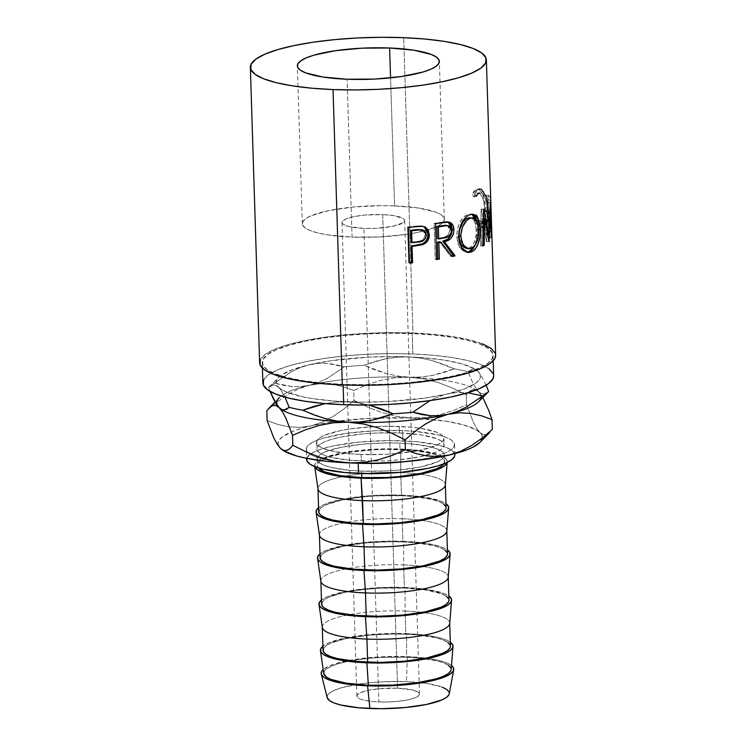 <?xml version="1.0" encoding="UTF-8"?>
<svg xmlns="http://www.w3.org/2000/svg" width="746" height="746" viewBox="0 0 746 746"><rect width="100%" height="100%" fill="white"/><g stroke="black" fill="none" stroke-linecap="round" stroke-linejoin="round"><path stroke-width="0.56" stroke-dasharray="3.73 2.8" d="M397.59 688.185A31.341 6.919 -1.8 0 0 356.877 696.055A31.341 6.919 -1.8 0 0 378.819 701.967L363.936 228.369A31.341 6.919 178.2 0 1 341.994 222.467A31.341 6.919 178.2 0 1 382.698 214.596L397.59 688.185L412.613 690.003L418.273 692.232L419.411 693.528L419.355 694.89L415.69 697.575L407.848 699.888L397.012 701.454L384.833 702.061L373.168 701.604L363.796 700.149L360.43 699.114L356.998 696.624L357.054 695.263L360.719 692.568L368.561 690.264L379.397 688.689L397.59 688.185L382.698 214.596L364.514 215.1L353.679 216.676L345.836 218.979L342.172 221.665L342.116 223.026L343.253 224.332L348.914 226.56L363.936 228.369L376.087 228.304L392.965 226.29L403.213 222.662L404.463 221.301L404.528 219.939L403.39 218.634L393.431 215.566L382.698 214.596A31.341 6.919 178.2 0 1 404.649 220.499A31.341 6.919 178.2 0 1 363.936 228.369L378.819 701.967A31.341 6.919 -1.8 0 0 419.532 694.088A31.341 6.919 -1.8 0 0 397.59 688.185M394.587 205.868A71.047 15.694 -1.8 0 0 302.307 223.716A71.047 15.694 -1.8 0 0 352.056 237.097L347.095 79.235L352.056 237.097A71.047 15.694 -1.8 0 0 444.327 219.249A71.047 15.694 -1.8 0 0 394.587 205.868L390.568 77.873L394.587 205.868L418.898 208.078L436.27 212.33L441.473 215.034L444.056 217.981L443.917 221.058L441.072 224.164L435.627 227.157L417.844 232.388L406.188 234.421L379.602 236.939L352.056 237.097L327.746 234.887L317.992 232.985L310.373 230.635L305.17 227.931L302.587 224.984L302.717 221.907L305.571 218.811L311.017 215.808L328.8 210.577L353.362 207.015L380.964 205.644L394.587 205.868M361.12 454.463L361.325 460.944A63.736 14.081 -1.8 0 0 444.103 444.933A63.736 14.081 -1.8 0 0 412.072 433.771A63.736 14.081 -1.8 0 0 399.483 432.932L399.278 426.451A63.736 14.081 178.2 0 1 419.317 428.167A63.736 14.081 178.2 0 1 443.898 438.452A63.736 14.081 178.2 0 1 410.906 451.88A63.736 14.081 178.2 0 1 396.891 453.549A63.736 14.081 178.2 0 1 361.12 454.463L385.831 454.314L398.103 453.437L420.138 450.239L436.093 445.539L440.979 442.854L443.534 440.075L443.656 437.315L441.334 434.666L436.671 432.251L421.089 428.428L410.766 427.188L387.053 426.246L374.567 426.591L350.713 428.847L340.269 430.675L324.314 435.366L319.419 438.051L316.873 440.83L316.752 443.6L319.064 446.239L323.736 448.663L330.571 450.77L349.632 453.727L361.12 454.463A63.736 14.081 178.2 0 1 316.5 442.462A63.736 14.081 178.2 0 1 399.278 426.451L399.483 432.932L374.772 433.072L362.5 433.958L340.465 437.156L331.55 439.357L324.519 441.846L319.624 444.532L317.069 447.311L316.957 450.08L319.269 452.719L323.941 455.144L330.776 457.251L349.837 460.207L373.55 461.149L386.036 460.795L398.308 459.918L420.343 456.72L436.298 452.029L441.184 449.334L443.739 446.556L443.861 443.795L441.539 441.147L436.876 438.732L421.285 434.909L399.483 432.932A63.736 14.081 -1.8 0 0 316.705 448.943A63.736 14.081 -1.8 0 0 361.325 460.944L361.12 454.463M343.085 384.358L343.104 384.955L343.085 384.358L322.272 383.015L303.585 380.758L287.742 377.663L275.358 373.849L266.9 369.457L262.695 364.673L262.918 359.665L267.544 354.63L276.402 349.762L289.15 345.249L305.3 341.258L324.221 337.957L345.212 335.458L367.433 333.872L390.055 333.238L412.202 333.602A115.453 25.504 178.2 0 1 493.031 355.348A115.453 25.504 178.2 0 1 343.085 384.358A115.453 25.504 178.2 0 1 262.247 362.603A115.453 25.504 178.2 0 1 412.202 333.602L433.016 334.935L451.703 337.201L467.546 340.297L479.93 344.111L488.388 348.494L492.584 353.287L492.369 358.294L487.744 363.33L478.885 368.198L466.138 372.711L449.987 376.693L431.057 379.994L410.076 382.493L387.845 384.087L365.223 384.712L343.085 384.358M493.675 375.723A115.453 25.504 -1.8 0 0 412.836 353.968L412.202 333.602L412.836 353.968A115.453 25.504 -1.8 0 0 262.89 382.978M495.642 355.273A118.064 26.082 -1.8 0 0 412.976 333.024L403.698 37.673L412.976 333.024A118.064 26.082 -1.8 0 0 259.636 362.687M491.866 235.307L490.747 199.658A118.064 26.082 -1.8 0 0 488.574 195.2L488.695 198.856A118.064 26.082 178.2 0 1 490.756 202.595L491.101 213.561A118.064 26.082 -1.8 0 0 489.04 209.822L489.152 213.477A118.064 26.082 178.2 0 1 491.213 217.217L491.642 230.924A118.064 26.082 -1.8 0 0 489.581 227.185L489.693 230.84A118.064 26.082 178.2 0 1 491.866 235.307L489.255 235.391A115.453 25.504 -1.8 0 0 487.138 231.027L489.693 230.84L489.581 227.185A118.064 26.082 178.2 0 1 491.642 230.924L491.213 217.217L488.611 217.319A115.453 25.504 -1.8 0 0 486.588 213.664L489.152 213.477L489.04 209.822A118.064 26.082 178.2 0 1 491.101 213.561L490.756 202.595L488.145 202.698A115.453 25.504 -1.8 0 0 486.131 199.042L488.695 198.856L488.574 195.2L486.01 195.387L486.131 199.042L488.695 198.856A118.064 26.082 178.2 0 1 490.756 202.595L488.145 202.698L488.49 213.664L491.101 213.561L488.49 213.664A115.453 25.504 -1.8 0 0 486.476 210.008L489.04 209.822L486.476 210.008L486.588 213.664L489.152 213.477A118.064 26.082 178.2 0 1 491.213 217.217L488.611 217.319L489.04 231.036L491.642 230.924L489.04 231.036A115.453 25.504 -1.8 0 0 487.017 227.371L489.581 227.185L487.017 227.371L487.138 231.027L489.693 230.84A118.064 26.082 178.2 0 1 491.866 235.307L489.255 235.391L488.136 199.751L490.747 199.658L491.866 235.307M474.848 193.111L474.521 193.876L476.013 196.524L478.634 193.121L481.646 193.046L483.902 195.312L485.683 199.536L487.352 211.388L486.345 221.329L484.732 223.399L482.513 223.166L479.454 220.294L476.591 214.801L475.23 216.424L476.899 220.21L480.75 225.516L483.417 227.148L485.525 226.989L487.38 223.586L488.182 215.212L487.576 204.264L486.252 197.308L484.182 192.058L481.002 189.158L477.738 189.503L474.848 193.111M306.261 449.269A74.18 16.384 178.2 0 0 355.394 463.117L332.819 460.935L322.645 458.939L314.681 456.487L309.245 453.671L306.55 450.593L306.69 447.376L309.665 444.14L315.353 441.017L323.55 438.116L346.088 433.435L373.849 430.806L402.607 430.629A74.18 16.384 178.2 0 1 454.547 444.607A74.18 16.384 178.2 0 1 406.384 461.513L426.889 458.324L437.268 455.759L445.455 452.859L451.144 449.735L454.118 446.5L454.258 443.283L451.563 440.205L446.127 437.38L438.172 434.937L415.988 431.486L402.607 430.629L402.933 440.821L402.607 430.629A74.18 16.384 178.2 0 0 306.261 449.269L306.55 458.324M454.864 454.79A74.18 16.384 -1.8 0 0 402.933 440.821A74.18 16.384 -1.8 0 0 306.578 459.452M407.316 656.639A66.347 14.659 178.2 0 1 451.479 665.497L446.239 662.681L439.114 660.49L430.013 658.709L407.316 656.639L406.495 681.639L407.316 656.639L381.588 656.797L356.756 659.147L336.605 663.334L329.275 665.926L323.195 669.526A66.347 14.659 178.2 0 1 407.316 656.639M449.241 693.808A61.116 13.503 -1.8 0 0 406.495 681.639A61.116 13.503 -1.8 0 0 327.205 697.641M451.144 669.572A63.736 14.081 -1.8 0 0 423.784 658.569A63.736 14.081 -1.8 0 0 406.533 657.217L406.589 633.634A66.347 14.659 178.2 0 1 450.304 642.147M450.435 646.213A63.736 14.081 -1.8 0 0 405.805 634.212L405.078 611.058A63.736 14.081 178.2 0 1 422.329 612.41A63.736 14.081 178.2 0 1 449.707 623.069L449.707 623.246M449.698 623.423A63.736 14.081 -1.8 0 0 422.329 612.419A63.736 14.081 -1.8 0 0 405.078 611.058L405.143 587.484A66.347 14.659 178.2 0 1 448.85 595.989M448.98 600.064A63.736 14.081 -1.8 0 0 404.36 588.053L403.633 564.909A63.736 14.081 178.2 0 1 420.875 566.261A63.736 14.081 178.2 0 1 448.253 576.919L448.262 577.087M448.243 577.264A63.736 14.081 -1.8 0 0 420.875 566.261A63.736 14.081 -1.8 0 0 403.633 564.909L403.689 541.326A66.347 14.659 178.2 0 1 447.404 549.839M447.535 553.905A63.736 14.081 -1.8 0 0 402.905 541.904L402.178 518.759A63.736 14.081 178.2 0 1 419.429 520.111A63.736 14.081 178.2 0 1 446.807 530.76L446.807 530.938M446.798 531.115A63.736 14.081 -1.8 0 0 419.429 520.111A63.736 14.081 -1.8 0 0 402.178 518.759L402.234 495.176A66.347 14.659 178.2 0 1 445.949 503.681M446.08 507.756A63.736 14.081 -1.8 0 0 401.46 495.745L400.733 472.6A63.736 14.081 178.2 0 1 417.974 473.952A63.736 14.081 178.2 0 1 445.353 484.611L445.362 484.788M445.343 484.965A63.736 14.081 -1.8 0 0 417.974 473.952A63.736 14.081 -1.8 0 0 400.733 472.6L400.788 449.017A66.347 14.659 178.2 0 1 447.227 461.886A66.347 14.659 178.2 0 1 447.143 462.427M361.651 471.127L361.726 473.533L361.651 471.127A63.736 14.081 178.2 0 1 317.022 459.126A63.736 14.081 178.2 0 1 399.8 443.115A63.736 14.081 178.2 0 1 444.43 455.116A63.736 14.081 178.2 0 1 361.651 471.127L386.363 470.987L398.634 470.101L420.66 466.903L436.615 462.212L441.501 459.527L444.056 456.748L444.178 453.978L441.856 451.339L437.193 448.915L430.358 446.807L411.288 443.851L399.8 443.115L400.005 449.596L399.8 443.115L387.575 442.91L362.817 444.14L340.791 447.339L324.836 452.029L319.95 454.724L317.395 457.503L317.274 460.263L319.596 462.912L324.258 465.327L331.093 467.434L350.154 470.39L361.651 471.127M443.926 463.807A63.736 14.081 -1.8 0 0 444.625 461.597A63.736 14.081 -1.8 0 0 400.005 449.596A63.736 14.081 -1.8 0 0 317.227 465.607A63.736 14.081 -1.8 0 0 318.066 467.761L317.6 463.984L320.146 461.205L325.042 458.51L332.082 456.02L351.441 452.001L375.294 449.745L387.78 449.39L411.494 450.332L430.554 453.288L437.398 455.396L442.061 457.82L444.383 460.459L443.926 463.807M314.877 466.875L314.999 463.993L317.656 461.103L322.748 458.305L339.355 453.419L362.295 450.09L388.06 448.812L412.752 449.791L432.596 452.869L439.711 455.06L444.569 457.578L446.985 460.329L446.854 463.21M314.775 466.586A66.347 14.659 178.2 0 1 314.653 466.054A66.347 14.659 178.2 0 1 400.788 449.017L400.733 472.6A63.736 14.081 -1.8 0 0 344.605 476.256A63.736 14.081 -1.8 0 0 317.983 488.966M317.955 488.789L317.955 488.611A63.736 14.081 178.2 0 1 344.605 476.256A63.736 14.081 178.2 0 1 400.733 472.6L401.46 495.745A63.736 14.081 -1.8 0 0 318.682 511.756M444.961 550.128L440.299 547.704L433.454 545.596L414.394 542.64L402.905 541.904L402.178 518.759A63.736 14.081 -1.8 0 0 346.051 522.414A63.736 14.081 178.2 0 1 402.178 518.759L402.234 495.176A66.347 14.659 178.2 0 0 318.551 507.69L324.202 504.464L340.81 499.578L363.74 496.239L376.516 495.325L402.234 495.176L424.94 497.237L441.156 501.209L446.015 503.737M443.516 503.97L438.844 501.545L432.009 499.447L412.948 496.482L401.46 495.745L376.749 495.894L364.477 496.771L342.442 499.979L326.487 504.669L321.601 507.355L319.046 510.133M446.08 507.69L445.828 506.618M319.409 534.938L319.4 534.761A63.736 14.081 178.2 0 1 346.051 522.414A63.736 14.081 -1.8 0 0 319.437 535.115M320.5 556.292L323.055 553.513L327.942 550.818L343.897 546.128L365.922 542.929L390.68 541.699L402.905 541.904A63.736 14.081 -1.8 0 0 320.127 557.915M446.416 596.278L441.744 593.853L426.162 590.039L404.36 588.053L403.633 564.909A63.736 14.081 -1.8 0 0 347.505 568.564A63.736 14.081 178.2 0 1 403.633 564.909L403.689 541.326A66.347 14.659 178.2 0 0 320.006 553.84L325.648 550.613L342.255 545.727L365.195 542.398L377.961 541.484L403.689 541.326L426.386 543.396L435.496 545.177L442.611 547.368L447.469 549.886M447.525 553.84L447.283 552.767M320.855 581.097L320.855 580.92A63.736 14.081 178.2 0 1 347.505 568.564A63.736 14.081 -1.8 0 0 320.883 581.274M321.946 602.442L324.501 599.663L329.387 596.977L345.342 592.287L355.795 590.459L379.649 588.202L404.36 588.053A63.736 14.081 -1.8 0 0 321.582 604.064M447.861 642.427L443.199 640.012L436.363 637.905L417.303 634.949L405.805 634.212L405.078 611.058A63.736 14.081 -1.8 0 0 348.951 614.723A63.736 14.081 178.2 0 1 405.078 611.058L405.143 587.484A66.347 14.659 178.2 0 0 321.451 599.998L327.102 596.772L343.71 591.886L366.64 588.547L379.416 587.634L405.143 587.484L427.84 589.545L444.056 593.518L448.924 596.045M448.98 599.998L448.728 598.926M322.309 627.246L322.3 627.069A63.736 14.081 178.2 0 1 348.951 614.723A63.736 14.081 -1.8 0 0 322.337 627.423M323.4 648.6L325.955 645.812L330.842 643.127L346.797 638.436L368.822 635.238L393.58 634.007L405.805 634.212A63.736 14.081 -1.8 0 0 323.027 650.223M448.588 665.441L443.917 663.017L437.081 660.909L418.021 657.953L406.533 657.217L406.589 633.634A66.347 14.659 178.2 0 0 322.906 646.148L328.548 642.921L345.156 638.035L368.095 634.706L380.87 633.792L406.589 633.634L429.286 635.704L438.396 637.485L445.511 639.676L450.37 642.194M450.425 646.148L450.183 645.076M323.997 674.365L324.118 671.605L326.673 668.826L331.569 666.141L338.6 663.642L347.515 661.441L369.55 658.242L381.821 657.366L406.533 657.217A63.736 14.081 -1.8 0 0 350.406 660.872A63.736 14.081 -1.8 0 0 323.783 673.582M451.153 669.507L450.91 668.08M442.359 687.206L427.411 683.541L406.495 681.639L382.801 681.779L371.032 682.627L359.926 683.942L341.351 687.803L334.609 690.199L329.918 692.773L327.466 695.44L327.354 698.088M448.943 694.712L449.055 692.064M306.709 458.352L309.982 454.323L315.67 451.199L323.867 448.299L334.245 445.735L359.889 442.014L388.703 440.588L416.305 441.679L438.489 445.12L446.453 447.572L451.88 450.388L454.584 453.465L454.864 454.715M482.242 343.775L469.579 339.868L453.372 336.707L434.265 334.394L412.976 333.024L390.335 332.66L367.2 333.303L344.475 334.926L323.018 337.481L303.659 340.866L287.145 344.941L274.108 349.548L265.054 354.527L260.317 359.675M495.642 355.152L495.185 353.156M489.022 368.869L480.573 364.477L468.18 360.663L452.337 357.567L433.65 355.31L412.836 353.968L390.699 353.613L368.076 354.238L345.846 355.833L324.864 358.332L305.935 361.633L289.784 365.615L277.036 370.128L268.187 374.996L263.552 380.031M493.665 375.602L493.227 373.653M447.423 393.916L425.584 397.963L387.323 401.581L360.663 402.131L335.215 401.124L312.695 398.634L303.025 396.881L287.695 392.517L282.296 389.971L278.538 387.249L276.486 384.386L276.179 381.439L277.615 378.464L280.776 375.499L292.022 369.811L309.142 364.775L330.972 360.728L369.242 357.11L395.893 356.56L421.35 357.567L443.87 360.057L461.923 363.861L474.269 368.72L478.027 371.443L480.079 374.305L480.387 377.252L478.951 380.236L475.789 383.202L464.544 388.88L447.423 393.916A102.239 22.585 178.2 0 1 347.673 401.824A102.239 22.585 178.2 0 1 278.538 387.249L281.205 390.494L284.916 397.133L281.205 390.494L278.538 387.249A102.239 22.585 178.2 0 1 278.584 377.364A102.239 22.585 178.2 0 1 309.142 364.775L300.209 367.564L291.472 371.648L274.584 383.09A112.693 24.898 -1.8 0 0 268.719 387.342A112.693 24.898 -1.8 0 0 268.541 387.519L270.901 385.71L273.344 384.936L275.889 385.393L278.538 387.249L275.889 385.393L273.344 384.936L268.541 387.519A112.693 24.898 178.2 0 1 274.584 383.09L291.845 386.54L300.722 386.531L309.786 385.141L318.719 382.353L327.447 378.269L344.344 366.827L335.784 364.589L327.074 363.377L318.197 363.386L309.142 364.775A102.239 22.585 178.2 0 1 408.883 356.877A102.239 22.585 178.2 0 1 477.654 371.107A102.239 22.585 178.2 0 1 478.027 371.443A102.239 22.585 178.2 0 1 447.423 393.916L456.403 392.536L467.854 392.75L456.403 392.536L447.423 393.916L438.406 396.741L447.423 393.916M336.082 402.066L347.673 401.824L359.395 402.999L369.214 405.05L359.395 402.999L347.673 401.824L336.082 402.066L324.743 403.651L336.082 402.066M325.116 418.515L302.801 410.216M429.659 400.844L438.406 396.741L429.659 400.844M486.14 385.188L480.722 374.725L477.654 371.107M486.14 385.197L480.722 374.725L478.027 371.443L475.398 369.606L472.861 369.139L470.409 369.895L468.031 371.713A112.693 24.898 -1.8 0 0 454.398 368.841L431.99 360.523L420.53 358.033L408.883 356.877L397.217 357.129L385.859 358.723L364.011 365.27L386.419 373.597L397.888 376.077L409.526 377.243L421.201 376.991L432.549 375.397L454.398 368.841L443.31 364.188L431.99 360.523L420.53 358.033L408.883 356.877L397.217 357.129L385.859 358.723L374.809 361.493L364.011 365.27A112.693 24.898 -1.8 0 0 344.344 366.827L327.074 363.377L318.197 363.386L309.142 364.775L300.209 367.564L291.472 371.648L274.584 383.09L283.144 385.328L291.845 386.54L300.722 386.531L309.786 385.141A102.239 22.585 -1.8 0 0 279.181 407.614A102.239 22.585 -1.8 0 0 279.526 407.941A102.239 22.585 178.2 0 1 279.181 407.614M478.027 371.443L475.398 369.606L472.861 369.139L468.031 371.713L473.3 383.976L478.662 391.818L481.291 393.655L483.828 394.13L488.658 391.547L486.28 393.366L483.828 394.13L481.291 393.655L478.662 391.818A102.239 22.585 -1.8 0 0 409.526 377.243L421.201 376.991L432.549 375.397L443.609 372.618L454.398 368.841A112.693 24.898 178.2 0 1 468.031 371.713L473.3 383.976L478.662 391.818A102.239 22.585 178.2 0 1 480.974 395.473A102.239 22.585 -1.8 0 0 478.662 391.818L478.298 391.473A102.239 22.585 178.2 0 1 478.662 391.818L475.379 389.729L472.209 389.766L469.178 391.613L466.306 394.886L452.738 388.172L438.611 382.689L424.204 378.94L409.526 377.243A102.239 22.585 -1.8 0 0 309.786 385.141L318.719 382.353L327.447 378.269L344.344 366.827A112.693 24.898 178.2 0 1 364.011 365.27L375.098 369.923L386.419 373.597L397.888 376.077L409.526 377.243A102.239 22.585 178.2 0 1 478.298 391.473M270.061 391.436L268.541 387.519L270.061 391.436M478.615 401.702A102.239 22.585 -1.8 0 0 481.086 397.189A102.239 22.585 -1.8 0 0 480.974 395.473A102.239 22.585 178.2 0 1 481.086 397.189M478.662 391.818L482.821 397.45L478.662 391.818L475.379 389.729L472.209 389.766L468.012 392.769L466.306 394.886L466.614 404.789L473.169 421.835L476.535 428.167L479.948 432.559L483.231 434.648L486.411 434.61L490.113 432.102M275.013 401.982L279.218 397.73A102.239 22.585 178.2 0 1 309.786 385.141L298.577 388.871L287.602 394.634L276.99 402.057L266.816 410.692L276.99 402.057L287.602 394.634L298.577 388.871L309.786 385.141A102.239 22.585 178.2 0 1 409.526 377.243L394.839 377.793L380.665 380.413L366.929 384.768L353.716 390.438L343.169 386.642L332.371 384.255L321.237 383.621L309.786 385.141L321.237 383.621L332.371 384.255L343.169 386.642L353.716 390.438L354.024 400.341L367.591 407.055L381.719 412.538L396.126 416.287L410.804 417.984L425.49 417.434L439.664 414.813L453.409 410.459L466.614 404.789L466.306 394.886L452.738 388.172L438.611 382.689L424.204 378.94L409.526 377.243L394.839 377.793L380.665 380.413L366.929 384.768L353.716 390.438L354.024 400.341L367.591 407.055L381.719 412.538L396.126 416.287L410.804 417.984L425.49 417.434L439.664 414.813L453.409 410.459L466.614 404.789L473.169 421.835L476.535 428.167L479.948 432.559L483.231 434.648L486.411 434.61L489.432 432.755M479.902 442.443A102.239 22.585 -1.8 0 0 479.948 432.559A102.239 22.585 -1.8 0 0 433.463 419.578A102.239 22.585 -1.8 0 0 410.804 417.984A102.239 22.585 -1.8 0 0 337.668 421.182A102.239 22.585 -1.8 0 0 311.063 425.882L299.603 427.402L288.478 426.777L277.671 424.381L267.124 420.585L277.671 424.381L288.478 426.777L299.603 427.402L311.063 425.882L322.272 422.152L333.238 416.399L343.85 408.976L354.024 400.341L343.85 408.976L333.238 416.399L322.272 422.152L311.063 425.882A102.239 22.585 -1.8 0 0 291.332 431.953A102.239 22.585 -1.8 0 0 280.459 448.355A102.239 22.585 -1.8 0 0 280.794 448.672L280.459 448.355M278.407 445.493L278.099 442.555L279.536 439.571L282.697 436.606L293.943 430.918L301.832 428.297L311.063 425.882L332.893 421.844L371.163 418.217L410.804 417.984L445.791 421.164L463.844 424.968L476.19 429.827L479.948 432.559L482 435.412L482.308 438.359M480.872 441.343L479.948 442.397M480.032 227.026L482.615 226.821C479.976 225.581 477.515 222.112 475.23 216.424L472.983 216.778L475.23 216.424L476.591 214.801L474.316 215.156L476.591 214.801C478.438 219.324 480.405 222.112 482.513 223.166L480.107 223.464L484.191 223.548L486.765 219.986L487.352 211.388L484.825 211.612L487.352 211.388C487.017 201.756 485.124 195.639 481.646 193.046L479.24 193.345C482.634 195.89 484.499 201.98 484.825 211.612L484.247 220.256L481.73 223.828L480.107 223.464C478.046 222.429 476.116 219.66 474.316 215.156L472.983 216.778C475.221 222.457 477.636 225.898 480.21 227.12L482.168 227.567L484.872 223.809C485.543 220.779 485.786 216.853 485.599 212.041C485.31 200.236 483.128 192.776 479.053 189.652L476.918 189.26L472.274 194.24L473.738 196.879L476.013 196.524L473.738 196.879L477.487 193.018L481.646 193.046L478.652 193.111M487.651 204.88L488.145 211.827L485.599 212.041L488.145 211.827C488.322 216.638 488.07 220.555 487.38 223.586L484.872 223.809L487.38 223.586L484.63 227.288L480.21 227.12L476.47 223.632L472.983 216.778L475.183 215.025L474.316 215.156L475.64 218.149L480.107 223.464L482.28 223.669L483.846 221.571L484.704 217.366L484.76 210.083L483.846 202.474L482.392 197.466L480.387 194.193L478.512 193.074L476.293 193.447L473.738 196.879L472.274 194.24L474.521 193.876L479.24 188.952M476.013 196.524L474.521 193.876L472.274 194.24L473.701 191.526L475.416 189.838L477.244 189.242L481.459 189.353L479.053 189.652L481.72 192.328L483.156 195.555L485.04 204.479L485.646 215.417L484.872 223.809L483.054 227.25L480.21 227.12M486.056 196.58L486.877 199.965M488.574 195.2A118.064 26.082 178.2 0 1 490.747 199.658L488.136 199.751A115.453 25.504 -1.8 0 0 486.01 195.387L488.574 195.2M486.01 195.387A115.453 25.504 178.2 0 1 488.136 199.751L489.255 235.391A115.453 25.504 -1.8 0 0 487.138 231.027L487.017 227.371A115.453 25.504 178.2 0 1 489.04 231.036L488.611 217.319A115.453 25.504 -1.8 0 0 486.588 213.664L486.476 210.008A115.453 25.504 178.2 0 1 488.49 213.664L488.145 202.698A115.453 25.504 -1.8 0 0 486.131 199.042L486.01 195.387M482.121 218.69L483.473 218.746L482.121 218.69L481.757 245.136L483.007 245.201L481.757 245.136L482.121 218.69L486.467 241.536L482.121 218.69M489.012 241.583L486.467 241.536A115.453 25.504 -1.8 0 0 486.625 241.378L489.18 241.424L486.625 241.378L487.856 212.843L486.625 241.378A115.453 25.504 -1.8 0 1 486.467 241.536L489.012 241.583M490.458 212.834L487.856 212.843L490.458 212.834M491.567 237.694L488.966 237.732L487.856 212.843L488.966 237.732A115.453 25.504 -1.8 0 0 489.152 237.014L491.763 236.967L489.152 237.014L487.725 202.427L489.152 237.014A115.453 25.504 -1.8 0 1 488.966 237.732L491.567 237.694M490.327 202.399L487.725 202.427L490.327 202.399M490.281 202.502L487.679 202.53A115.453 25.504 -1.8 0 0 487.725 202.427A115.453 25.504 178.2 0 1 487.679 202.53L490.281 202.502M487.903 235.093L486.336 235.065L487.679 202.53L486.336 235.065L487.903 235.093M483.772 209.188L481.319 209.066L486.336 235.065L481.319 209.066L483.772 209.188M483.613 209.29L481.161 209.169A115.453 25.504 -1.8 0 0 481.319 209.066A115.453 25.504 178.2 0 1 481.161 209.169L483.613 209.29M482.988 245.984L480.573 245.835L481.161 209.169L480.573 245.835A115.453 25.504 -1.8 0 0 481.757 245.136A115.453 25.504 -1.8 0 1 480.573 245.835L482.988 245.984M478.69 229.246L477.794 229.181L475.295 244.884L477.449 236.669L477.794 229.181L478.69 229.246M466.912 252.204L465.896 252.148L459.499 247.262L456.645 236.799L458.529 237.144L456.645 236.799C457.205 225.217 460.916 217.739 467.761 214.382L471.77 214.214L467.761 214.382L463.546 217.226L459.816 222.485L458.389 225.796L456.636 234.953L457.82 243.737L460.786 249.005L464.795 251.896L466.968 252.204M476.685 221.04L477.794 229.181L476.685 221.04M469.644 217.683L471.22 217.925L473.897 220.051L475.687 224.22L476.368 232.92L475.463 238.953L473.468 243.998L470.577 247.299L468.05 248.409M463.751 247.43L462.194 246.021M466.269 248.465L471.062 248.427L468.908 248.166C473.971 245.537 476.47 239.438 476.396 229.852L478.727 230.038L476.396 229.852L474.624 221.273L470.241 217.701M448.719 222.252L445.53 221.571L440.047 222.373A115.453 25.504 178.2 0 1 434.107 223.436L435.496 223.884L434.107 223.436L435.226 259.086L436.615 259.533L435.226 259.086L434.107 223.436A115.453 25.504 -1.8 0 0 440.047 222.373L441.567 222.802L440.047 222.373L446.462 221.581L448.15 221.972M452.104 256.503L450.379 256.12A115.453 25.504 -1.8 0 0 451.61 255.841A115.453 25.504 -1.8 0 1 450.379 256.12L439.553 241.779L450.379 256.12L452.104 256.503M435.226 259.086A115.453 25.504 -1.8 0 0 436.596 258.853A115.453 25.504 -1.8 0 1 435.226 259.086M448.234 226.131L447.218 225.469L449.036 227.148L449.782 229.954L448.495 234.514L445.148 236.902L437.287 238.506L442.63 237.564C446.779 237.368 449.167 234.831 449.782 229.954L451.517 230.327L449.782 229.954L447.497 225.6L446.723 225.311M444.196 237.974L442.63 237.564L444.196 237.974M424.25 226.7L421.024 225.777L414.179 226.234A115.453 25.504 178.2 0 1 407.558 226.943L408.351 227.474L407.558 226.943L408.687 262.592L409.47 263.124L408.687 262.592L407.558 226.943A115.453 25.504 -1.8 0 0 414.179 226.234L415.112 226.747L414.179 226.234L421.686 225.842L424.129 226.635M408.687 262.592A115.453 25.504 -1.8 0 0 409.451 262.517A115.453 25.504 -1.8 0 1 408.687 262.592M422.917 230.076L424.418 231.614L425.239 234.43L423.737 238.879L419.849 241.079L411.093 242.17L416.949 241.583C421.732 241.611 424.502 239.224 425.239 234.43L426.414 234.915L425.239 234.43L422.348 229.787M417.937 242.086L416.949 241.583L417.937 242.086M356.877 696.055L341.994 222.467M302.307 223.716L297.346 65.853M443.898 438.452L444.103 444.933M493.031 355.348L493.209 360.803M454.547 444.607L454.836 453.661M447.227 461.886L447.19 462.399M444.43 455.116L444.625 461.597M317.022 459.126L317.227 465.607M314.653 466.054L314.728 466.567M262.247 362.603L262.424 368.058M268.719 387.342L278.584 377.364M316.5 442.462L316.705 448.943M444.327 219.249L439.366 61.386M419.532 694.088L404.649 220.499M477.487 193.018L479.818 192.71M481.73 223.828L484.201 223.548M482.168 227.567L484.658 227.297M476.918 189.26L479.23 188.952M465.896 252.148L467.91 252.428M472.964 214.205L470.689 213.962M447.292 221.702L449.027 222.103M423.56 226.355L424.772 226.868"/><path stroke-width="1.12" d="M389.626 48.005L390.568 77.873L389.626 48.005L362.08 48.164L335.486 50.681L313.898 55.167L306.056 57.946L300.61 60.939L297.757 64.044L297.626 67.121L300.209 70.068L305.412 72.772L322.785 77.024L347.095 79.235A71.047 15.694 178.2 0 1 297.346 65.853A71.047 15.694 178.2 0 1 389.626 48.005A71.047 15.694 178.2 0 1 439.366 61.386A71.047 15.694 178.2 0 1 347.095 79.235L374.641 79.076L401.227 76.558L422.814 72.073L430.666 69.294L436.112 66.301L438.956 63.196L439.096 60.118L436.513 57.172L431.309 54.467L413.937 50.215L389.626 48.005M262.424 368.058L262.89 382.978A115.453 25.504 -1.8 0 0 343.72 404.724L343.104 384.955L343.72 404.724A115.453 25.504 -1.8 0 0 493.675 375.723L493.209 360.803M250.358 67.326L259.636 362.687A118.064 26.082 -1.8 0 0 342.302 384.927L333.024 89.567A118.064 26.082 178.2 0 1 250.358 67.326A118.064 26.082 178.2 0 1 403.698 37.673L424.987 39.034L444.094 41.347L460.291 44.518L472.964 48.415L481.608 52.901L485.898 57.796L485.683 62.916L480.946 68.073L471.892 73.043L458.855 77.659L442.341 81.734L422.982 85.119L401.525 87.664L378.8 89.296L355.665 89.94L333.024 89.567L342.302 384.927A118.064 26.082 -1.8 0 0 495.642 355.273L486.364 59.913A118.064 26.082 178.2 0 1 333.024 89.567L311.735 88.205L292.628 85.893L276.421 82.722L263.758 78.824L255.113 74.339L250.815 69.443L251.038 64.324L255.766 59.167L264.83 54.197L277.866 49.581L294.381 45.506L313.73 42.121L335.187 39.575L357.921 37.943L381.057 37.3L403.698 37.673A118.064 26.082 178.2 0 1 486.364 59.913M409.47 263.124L408.351 227.474A118.064 26.082 -1.8 0 0 415.112 226.747L421.891 226.262L425.416 227.185L428.307 230.15L429.323 235.298L427.831 240.585L425.742 242.926L422.031 244.791L414.524 246.077A118.064 26.082 178.2 0 1 412.062 246.348L412.585 262.797A118.064 26.082 178.2 0 1 409.47 263.124A118.064 26.082 178.2 0 0 412.585 262.797L412.062 246.348L411.214 245.826A115.453 25.504 -1.8 0 0 413.62 245.565L414.524 246.077L423.094 244.446C427.318 242.571 429.388 239.252 429.323 234.477L424.763 226.868L422.786 226.336L415.112 226.747A118.064 26.082 178.2 0 1 408.351 227.474L409.47 263.124M436.615 259.533L435.496 223.884A118.064 26.082 -1.8 0 0 441.567 222.802L449.325 222.177L452.999 225.432L453.932 229.777L453.344 234.319L451.19 238.17L449.651 239.522L444.336 241.583L455.097 255.813A118.064 26.082 178.2 0 1 452.104 256.503L441.054 242.208A118.064 26.082 178.2 0 1 438.853 242.599L439.366 259.058A118.064 26.082 178.2 0 1 436.615 259.533A118.064 26.082 178.2 0 0 439.366 259.058L438.853 242.599L437.398 242.161A115.453 25.504 -1.8 0 0 439.553 241.779L441.054 242.208L452.104 256.503A118.064 26.082 178.2 0 0 455.097 255.813L444.336 241.583C450.258 240.818 453.456 236.892 453.932 229.777C453.661 225.059 451.731 222.457 448.132 221.972L441.567 222.802A118.064 26.082 178.2 0 1 435.496 223.884L436.615 259.533M468.833 215.1L472.022 214.186L473.999 214.428L477.226 217.179L479.333 222.383L480.182 231.213L479.799 236.864L478.093 243.821L475.193 249.211L472.311 251.598L469.066 252.484L466.847 252.185L462.753 249.323L459.723 244.073L458.529 237.144L459.256 229.703L461.783 222.812L465.597 217.515L468.833 215.1M490.458 212.834L489.18 241.424A118.064 26.082 178.2 0 1 489.012 241.583L484.583 218.802L484.201 245.266A118.064 26.082 178.2 0 1 482.988 245.984L483.613 209.29A118.064 26.082 -1.8 0 0 483.772 209.188L488.891 235.111L490.281 202.502A118.064 26.082 -1.8 0 0 490.327 202.399L491.763 236.967A118.064 26.082 178.2 0 1 491.567 237.694L490.047 212.834L491.567 237.694A118.064 26.082 178.2 0 0 491.763 236.967L490.327 202.399A118.064 26.082 178.2 0 1 490.281 202.502L488.891 235.111L487.903 235.093L488.891 235.111L483.772 209.188A118.064 26.082 178.2 0 1 483.613 209.29L482.988 245.984A118.064 26.082 178.2 0 0 484.201 245.266L484.583 218.802L489.012 241.583A118.064 26.082 178.2 0 0 489.18 241.424L490.458 212.834M306.55 458.324L306.578 459.452A74.18 16.384 -1.8 0 0 358.518 473.43L358.201 463.238L386.96 463.07L406.393 461.513A74.18 16.384 178.2 0 1 358.201 463.238L358.518 473.43A74.18 16.384 -1.8 0 0 454.864 454.79L454.836 453.661M451.097 665.199L453.503 667.95L453.381 670.831L450.724 673.722L445.632 676.519L429.025 681.406L418.152 683.308L393.319 685.658L367.591 685.807L369.904 708.513A61.116 13.503 -1.8 0 0 449.241 693.808L453.708 669.852A66.347 14.659 178.2 0 1 367.591 685.807L344.894 683.737L328.669 679.765L323.811 677.247L321.405 674.496L321.526 671.614L323.195 669.526A66.347 14.659 178.2 0 0 321.246 674.011L327.205 697.641A61.116 13.503 -1.8 0 0 369.904 708.513L367.591 685.807A66.347 14.659 178.2 0 1 321.246 674.011M451.479 665.497A66.347 14.659 178.2 0 1 453.708 669.852M453.036 646.502A66.347 14.659 178.2 0 0 450.304 642.147L452.785 644.945L452.654 647.826L449.997 650.717L444.914 653.515L437.585 656.107L428.307 658.401L405.367 661.73L379.593 663.008L366.873 662.802L368.375 685.229A63.736 14.081 -1.8 0 0 451.144 669.572L453.036 646.502A66.347 14.659 178.2 0 1 366.873 662.802L344.167 660.732L327.951 656.76L323.093 654.242L320.677 651.491L320.799 648.61L323.466 645.719M451.582 600.353A66.347 14.659 178.2 0 0 448.85 595.989L451.33 598.796L451.209 601.668L448.551 604.568L443.46 607.365L436.13 609.958L415.979 614.144L403.922 615.581L378.147 616.858L365.419 616.644A66.347 14.659 178.2 0 1 318.999 604.512L322.337 627.423A63.736 14.081 -1.8 0 0 366.929 639.08L367.657 662.224A63.736 14.081 -1.8 0 0 450.435 646.213L449.707 623.069A63.736 14.081 178.2 0 1 366.929 639.08A63.736 14.081 -1.8 0 0 449.698 623.423L451.582 600.353A66.347 14.659 178.2 0 1 365.419 616.644L366.929 639.08L365.419 616.644L342.722 614.583L326.496 610.61L321.638 608.083L319.223 605.332L319.353 602.46L322.011 599.56M450.136 554.194A66.347 14.659 178.2 0 0 447.404 549.839L449.885 552.637L449.754 555.518L447.096 558.409L442.005 561.206L434.685 563.799L425.406 566.093L402.467 569.422L376.693 570.699L363.973 570.494A66.347 14.659 178.2 0 1 317.554 558.362L320.883 581.274A63.736 14.081 -1.8 0 0 365.475 592.93L366.202 616.075A63.736 14.081 -1.8 0 0 448.98 600.064L448.253 576.919A63.736 14.081 178.2 0 1 365.475 592.93A63.736 14.081 -1.8 0 0 448.243 577.264L450.136 554.194A66.347 14.659 178.2 0 1 363.973 570.494L365.475 592.93L363.973 570.494L341.267 568.424L325.051 564.452L320.193 561.934L317.777 559.183L317.899 556.302L320.556 553.411M448.682 508.045A66.347 14.659 178.2 0 0 445.949 503.681L448.43 506.487L448.309 509.359L445.651 512.26L440.56 515.057L433.23 517.649L413.079 521.836L401.022 523.272L375.247 524.55L362.519 524.335A66.347 14.659 178.2 0 1 316.099 512.204L319.437 535.115A63.736 14.081 -1.8 0 0 364.029 546.771L364.757 569.916A63.736 14.081 -1.8 0 0 447.535 553.905L446.807 530.76A63.736 14.081 178.2 0 1 364.029 546.771A63.736 14.081 -1.8 0 0 446.798 531.115L448.682 508.045A66.347 14.659 178.2 0 1 362.519 524.335L364.029 546.771L362.519 524.335L339.822 522.275L323.596 518.302L318.738 515.784L316.323 513.024L316.453 510.152L319.111 507.261M314.653 466.054L317.983 488.966A63.736 14.081 -1.8 0 0 362.575 500.622L361.073 478.186L373.793 478.391L399.567 477.114L422.506 473.785L439.105 468.898L444.196 466.101L447.143 462.427A66.347 14.659 178.2 0 1 361.073 478.186L363.302 523.767A63.736 14.081 -1.8 0 0 446.08 507.756L445.353 484.611A63.736 14.081 178.2 0 1 362.575 500.622A63.736 14.081 -1.8 0 0 445.343 484.965L447.227 461.886M444.262 463.229L441.707 466.008L436.82 468.693L420.865 473.384L398.83 476.582L386.559 477.468L361.857 477.608L340.045 475.622L324.463 471.808L318.066 467.761A63.736 14.081 -1.8 0 0 361.857 477.608L361.726 473.533L361.857 477.608A63.736 14.081 -1.8 0 0 443.926 463.807M361.073 478.186L349.109 477.421L329.266 474.335L322.151 472.143L317.292 469.626L314.775 466.586A66.347 14.659 178.2 0 0 361.073 478.186M362.575 500.622A63.736 14.081 178.2 0 1 317.955 488.611L318.682 511.756A63.736 14.081 -1.8 0 0 363.302 523.767L362.575 500.622M319.046 510.133L318.924 512.903L321.246 515.542L325.909 517.966L332.753 520.074L351.814 523.03L375.527 523.962L400.285 522.741L422.32 519.533L438.266 514.843L443.161 512.157L445.716 509.378L446.08 507.69M445.828 506.618L443.516 503.97M316.099 512.204A66.347 14.659 178.2 0 1 318.551 507.69M364.029 546.771A63.736 14.081 178.2 0 1 319.4 534.761L320.127 557.915A63.736 14.081 -1.8 0 0 364.757 569.916L364.029 546.771M320.5 556.292L320.379 559.052L322.692 561.701L327.363 564.116L334.199 566.223L353.259 569.179L376.972 570.121L401.73 568.89L423.765 565.692L439.72 561.001L444.607 558.316L447.162 555.537L447.525 553.84M447.283 552.767L444.961 550.128M317.554 558.362A66.347 14.659 178.2 0 1 320.006 553.84M365.475 592.93A63.736 14.081 178.2 0 1 320.855 580.92L321.582 604.064A63.736 14.081 -1.8 0 0 366.202 616.075L365.475 592.93M321.946 602.442L321.824 605.211L324.146 607.85L328.818 610.275L335.653 612.382L354.714 615.338L378.427 616.271L403.185 615.049L425.22 611.841L441.166 607.151L446.061 604.465L448.616 601.686L448.98 599.998M448.728 598.926L446.416 596.278M318.999 604.512A66.347 14.659 178.2 0 1 321.451 599.998M366.929 639.08A63.736 14.081 178.2 0 1 322.3 627.069L323.027 650.223A63.736 14.081 -1.8 0 0 367.657 662.224L366.929 639.08M323.4 648.6L323.279 651.361L325.601 654.009L330.264 656.424L337.099 658.532L356.159 661.488L379.882 662.429L404.64 661.198L426.665 658L442.62 653.31L447.507 650.624L450.062 647.836L450.425 646.148M450.183 645.076L447.861 642.427M320.454 650.671L323.783 673.582A63.736 14.081 -1.8 0 0 368.375 685.229L366.873 662.802A66.347 14.659 178.2 0 1 320.454 650.671A66.347 14.659 178.2 0 1 322.906 646.148M323.773 673.517L326.319 677.014L330.991 679.429L346.573 683.252L368.375 685.229L393.086 685.089L416.939 682.832L436.307 678.804L443.338 676.314L448.234 673.629L450.789 670.85L451.153 669.507M450.91 668.08L448.588 665.441M327.196 697.603L329.573 700.625L334.049 702.946L340.605 704.97L358.891 707.805L381.635 708.7L405.376 707.525L426.507 704.457L441.8 699.953L446.49 697.379L448.943 694.712M449.055 692.064L446.835 689.528L442.359 687.206M358.201 463.238A74.18 16.384 178.2 0 1 355.394 463.117L358.201 463.238M454.864 454.715L454.445 456.683L451.47 459.918L445.772 463.042L437.585 465.942L427.206 468.507L401.562 472.227L372.748 473.654L345.146 472.572L322.962 469.122L314.999 466.679L309.571 463.853L306.867 460.776L307.007 457.559M260.317 359.675L260.102 364.803L264.392 369.699L273.036 374.184L285.709 378.082L301.906 381.253L321.013 383.565L342.302 384.927L364.943 385.3L388.079 384.656L410.813 383.024L432.27 380.469L451.619 377.094L468.134 373.019L481.17 368.403L490.234 363.423L494.962 358.276L495.642 355.152M495.185 353.156L490.887 348.261L482.242 343.775M263.552 380.031L263.338 385.039L267.534 389.832L275.992 394.214L288.376 398.028L304.219 401.124L322.906 403.39L343.72 404.724L365.866 405.087L388.489 404.453L410.72 402.868L431.701 400.369L450.621 397.058L466.772 393.077L479.519 388.563L488.378 383.696L493.003 378.66L493.665 375.602M493.227 373.653L489.022 368.869M279.545 407.959A102.239 22.585 -1.8 0 0 348.317 422.189L359.908 421.947L371.256 420.362L382.362 417.574L393.189 413.788A112.693 24.898 -1.8 0 0 412.864 412.23A112.693 24.898 178.2 0 1 393.189 413.788L382.129 409.153L369.214 405.05L393.189 413.788L371.256 420.362L359.908 421.947L348.317 422.189A102.239 22.585 178.2 0 1 279.526 407.941A102.239 22.585 -1.8 0 0 279.545 407.959L281.82 409.47L284.366 409.927L286.809 409.153L289.168 407.344L284.916 397.133L289.168 407.344A112.693 24.898 -1.8 0 0 302.801 410.216L313.628 406.43L325.107 403.577L302.801 410.216A112.693 24.898 178.2 0 1 289.168 407.344L284.366 409.927L281.82 409.47L279.181 407.614L273.838 399.837L270.061 391.436L276.505 404.369L282.538 411.923L285.905 418.245L292.507 435.384L305.683 429.724L319.502 425.351L333.704 422.73L348.317 422.189L336.605 421.014L325.116 418.515L313.861 414.86L302.801 410.216M429.659 400.844L412.864 412.23L429.659 400.844M325.116 418.515L336.605 421.014L363.069 423.905L377.448 427.654L391.491 433.1L405.097 439.832L405.404 449.735L392.228 455.396L378.409 459.769L364.207 462.389L349.594 462.93L334.842 461.215L320.463 457.466L306.42 452.02L292.814 445.287L292.507 435.384L292.814 445.287L289.952 448.551L286.958 450.397L283.797 450.463L280.459 448.355L277.102 444.056L273.726 437.725L267.124 420.585L266.816 410.692L269.679 407.428L272.672 405.582L275.834 405.516L279.181 407.614L282.538 411.923L285.905 418.245L292.507 435.384L305.683 429.724L319.502 425.351L333.704 422.73L348.317 422.189L363.069 423.905L377.448 427.654L391.491 433.1L405.097 439.832L415.252 431.216L425.752 423.859L436.68 418.096L448.057 414.291A102.239 22.585 178.2 0 1 348.317 422.189A102.239 22.585 -1.8 0 0 448.057 414.291L457.074 411.466L465.821 407.363L482.625 395.977L467.854 392.75L482.625 395.977L465.821 407.363L457.074 411.466L448.057 414.291L439.077 415.671L430.218 415.69L412.864 412.23L421.471 414.487L430.218 415.69L439.077 415.671L448.057 414.291A102.239 22.585 -1.8 0 0 478.615 401.702L488.49 391.715A112.693 24.898 178.2 0 1 482.625 395.977A112.693 24.898 -1.8 0 0 488.658 391.547L486.038 384.945M488.49 391.715A112.693 24.898 178.2 0 0 488.658 391.547L486.14 385.197M481.086 397.189L481.086 397.189A102.239 22.585 178.2 0 1 448.057 414.291L459.34 412.78L470.512 413.377L481.431 415.783L491.996 419.588L488.742 410.44L482.821 397.45L488.742 410.44L491.996 419.588L492.304 429.482L482.149 438.098L471.659 445.455L460.72 451.227L449.344 455.032L438.061 456.543L426.889 455.937L415.979 453.531L405.404 449.735L405.097 439.832L415.252 431.216L425.752 423.859L436.68 418.096L448.057 414.291L459.34 412.78L470.512 413.377L481.431 415.783L491.996 419.588L492.304 429.482L482.149 438.098L471.659 445.455L460.72 451.227L449.344 455.032L438.061 456.543L426.889 455.937L415.979 453.531L405.404 449.735L392.228 455.396L378.409 459.769L364.207 462.389L349.594 462.93L334.842 461.215L320.463 457.466L306.42 452.02L292.814 445.287L289.952 448.551L286.958 450.397L283.797 450.463L280.459 448.355L277.102 444.056L273.726 437.725L267.124 420.585L266.816 410.692L269.679 407.428L272.672 405.582L275.834 405.516L279.181 407.614A102.239 22.585 178.2 0 1 279.218 397.73M275.013 401.982L269.679 407.428M489.432 432.755L479.902 442.443A102.239 22.585 -1.8 0 1 449.344 455.032L427.505 459.07L402.448 461.849L375.872 463.163L349.594 462.93A102.239 22.585 -1.8 0 0 449.344 455.032L466.464 449.997L472.88 447.208L479.948 442.397M280.794 448.672A102.239 22.585 -1.8 0 0 280.822 448.7A102.239 22.585 -1.8 0 0 349.594 462.93L325.405 461.168L304.946 457.988L296.563 455.937L284.217 451.078L280.459 448.355L278.407 445.493M482.308 438.359L480.872 441.343M478.652 193.111L476.013 196.524M479.24 188.952L481.459 189.353L486.056 196.58M486.877 199.965L487.651 204.88M483.473 218.746L484.583 218.802L483.473 218.746M483.007 245.201L484.201 245.266L483.007 245.201M480.163 229.348L477.794 229.181L480.163 229.348L478.158 218.858L472.964 214.205L469.905 214.643C462.902 218.056 459.107 225.562 458.529 237.144L461.41 247.551L467.91 252.428L471.248 252.064C477.393 248.632 480.368 241.061 480.163 229.348M475.295 244.884L469.094 251.803L471.248 252.064L466.912 252.204L471.118 250.74L472.945 248.987L475.295 244.884M471.77 214.214L476.685 221.04L474.913 216.965L471.752 214.205M462.194 246.021L459.778 241.825L459.107 239.13L459.405 230.104L462.921 222.224L466.231 218.886L469.644 217.683M468.05 248.409L463.714 247.402M472.488 217.953L467.966 218.009C462.371 220.676 459.322 226.747 458.827 236.202L460.767 236.538L458.827 236.202L461.121 244.613L466.269 248.465L468.301 248.735L463.079 244.902L460.767 236.538C461.28 227.073 464.394 220.984 470.111 218.27L472.498 217.953L476.936 221.506L478.727 230.038C478.792 239.634 476.237 245.77 471.062 248.427L468.311 248.735M467.966 218.009L470.111 218.27L467.966 218.009M448.15 221.972L452.141 229.404L453.932 229.777L452.141 229.404C451.684 236.519 448.56 240.436 442.76 241.163L444.336 241.583L442.76 241.163L453.298 255.44L455.097 255.813L453.298 255.44L442.76 241.163L447.964 239.14L451.572 233.946L452.141 230.551L451.712 226.402L450.537 223.912L447.628 221.795M448.999 222.094L448.132 221.972M451.61 255.841A115.453 25.504 -1.8 0 0 453.298 255.44A115.453 25.504 -1.8 0 1 451.61 255.841M441.054 242.208A118.064 26.082 178.2 0 1 438.853 242.599L437.398 242.161L437.921 258.62L439.366 259.058L437.921 258.62L437.398 242.161A115.453 25.504 -1.8 0 0 439.553 241.779L441.054 242.208M436.596 258.853A115.453 25.504 -1.8 0 0 437.921 258.62A115.453 25.504 -1.8 0 1 436.596 258.853M448.43 225.712L442.378 225.609L443.954 226.019A118.064 26.082 178.2 0 1 438.359 227.064L436.914 226.625L437.287 238.506L438.732 238.944L438.359 227.064L436.914 226.625A115.453 25.504 -1.8 0 0 442.378 225.609L448.411 225.702L451.517 230.327C450.854 235.223 448.411 237.778 444.196 237.974L438.732 238.944L437.287 238.506L436.914 226.625A115.453 25.504 -1.8 0 0 442.378 225.609L446.061 225.217L448.234 226.131M424.129 226.635L428.073 234.002L429.323 234.477L428.073 234.002C428.139 238.813 426.106 242.124 421.994 243.951L423.094 244.446L421.994 243.951L413.62 245.565L414.524 246.077A118.064 26.082 178.2 0 1 412.062 246.348L411.214 245.826L411.727 262.275L412.585 262.797L411.727 262.275L411.214 245.826A115.453 25.504 -1.8 0 0 413.62 245.565L421.994 243.951L424.586 242.45L426.619 240.109L427.803 237.153L427.943 232.491L426.32 228.49L424.129 226.635M409.451 262.517A115.453 25.504 -1.8 0 0 411.727 262.275A115.453 25.504 -1.8 0 1 409.451 262.517M423.495 230.281L417.825 230.094A118.064 26.082 178.2 0 1 411.578 230.803L411.951 242.692L417.937 242.086L423.709 240.408L425.752 238.021L426.414 234.915L425.584 232.099L423.495 230.281L416.837 229.591L417.825 230.094A118.064 26.082 178.2 0 1 411.578 230.803L410.72 230.29L411.093 242.17L411.951 242.692L411.578 230.803L410.72 230.29A115.453 25.504 -1.8 0 0 416.837 229.591L423.504 230.29L426.414 234.915C425.63 239.718 422.805 242.114 417.937 242.086L411.951 242.692L411.093 242.17L410.72 230.29A115.453 25.504 -1.8 0 0 416.837 229.591L422.376 229.796M460.758 235.018L461.737 242.152L465.784 247.728L470.185 248.679L474.335 246.133L476.88 241.872L478.699 233.116L478 224.406L475.566 219.548L471.826 217.925L469.234 218.643L466.604 220.602L462.408 227.11L460.758 235.018M438.732 238.944L448.02 236.78L450.948 233.507L451.451 229.563L449.941 226.514L447.721 225.609L443.954 226.019A118.064 26.082 178.2 0 1 438.359 227.064L438.732 238.944"/></g></svg>
